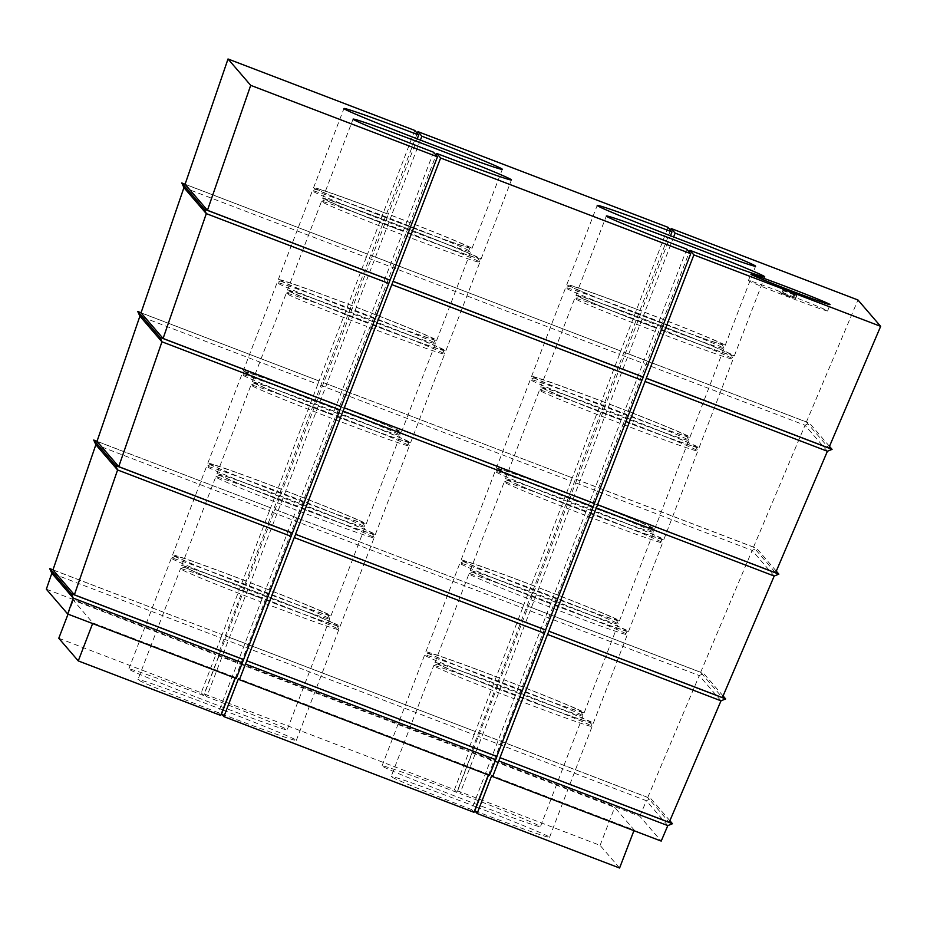 <?xml version="1.0" encoding="UTF-8"?>
<svg xmlns="http://www.w3.org/2000/svg" width="927" height="927" viewBox="0 0 927 927"><rect width="100%" height="100%" fill="white"/><g stroke="black" fill="none" stroke-linecap="round" stroke-linejoin="round"><path stroke-width="0.7" stroke-dasharray="4.63 3.48" d="M417.301 133.361L370.696 255.319L620.777 350.997L370.58 255.192L322.237 382.167L572.318 477.845L322.121 382.04L273.778 509.016L523.859 604.694L273.662 508.888L225.319 635.864L475.389 731.542L225.203 635.725L218.042 654.891L468.123 750.569L469.062 751.658L218.981 655.98L218.042 654.891M185.076 184.299L367.532 254.114L185.099 184.23M141.031 312.839L319.073 380.962L141.066 312.77M96.999 441.379L270.614 507.799L97.022 441.298M52.955 569.92L222.144 634.647L52.978 569.838M46.35 589.201L214.879 653.674L215.817 654.763L73.372 600.267L92.862 622.921L235.319 677.417L236.258 678.506M620.661 350.87L619.526 354.288L369.444 258.61M619.526 354.288L572.318 477.845M367.416 253.975L366.281 257.393L183.94 187.636M366.281 257.393L319.073 380.962M668.031 227.324L620.777 350.997M414.786 130.44L367.532 254.114M572.202 477.718L571.067 481.136L320.985 385.458M318.958 380.823L317.81 384.242L139.896 316.177M571.067 481.136L523.859 604.694M317.81 384.242L270.614 507.799M523.743 604.566L522.596 607.985L272.515 512.307M270.499 507.672L269.351 511.09L95.852 444.705M522.596 607.985L475.389 731.542M269.351 511.09L222.144 634.647M475.284 731.403L474.137 734.821L224.056 639.143M222.04 634.52L220.893 637.938L51.819 573.245M218.981 655.98L204.392 693.975L454.473 789.653L469.062 751.658M58.783 638.263L201.229 692.77L215.817 654.763M68.042 614.149L73.372 600.267M474.137 734.821L468.123 750.569M220.893 637.938L214.879 653.674M670.545 230.244L471.287 751.774L472.225 752.875L614.682 807.371L634.172 830.024L491.727 775.517M623.941 352.214L806.397 422.017L828.773 448.019M829.48 446.374L809.456 423.094L623.825 352.075M575.482 479.062L753.512 547.173L775.575 572.805M776.281 571.148L756.571 548.251L575.366 478.923M527.023 605.91L700.638 672.33L722.376 697.591M723.083 695.934L703.686 673.408L526.907 605.771M478.564 732.747L647.753 797.487L669.178 822.376M669.873 820.719L650.8 798.564L478.448 732.62M633.929 830.662L634.172 830.024M488.309 774.949L488.564 774.312L238.482 678.634M471.287 751.774L639.815 816.258L661.194 841.09M534.612 589.711A84.82 2.074 21 0 0 459.896 563.199A84.82 2.074 21 0 0 459.85 563.234A84.82 2.074 21 0 0 538.297 595.563A84.82 2.074 21 0 0 618.228 624.033A84.82 2.074 21 0 0 618.228 623.975A84.82 2.074 21 0 0 537.776 590.928L503.743 679.584A84.82 2.074 -159 0 1 584.195 712.689A84.82 2.074 -159 0 1 504.265 684.23A84.82 2.074 -159 0 1 425.817 651.901A84.82 2.074 -159 0 1 500.568 678.379L535.933 586.675A81.425 1.993 -159 0 0 464.276 561.252L459.896 563.199M454.473 789.653L456.814 792.376L499.363 681.542A84.82 2.074 21 0 0 424.647 655.03A84.82 2.074 21 0 0 424.601 655.065A84.82 2.074 21 0 0 503.048 687.394A84.82 2.074 21 0 0 582.979 715.853A84.82 2.074 21 0 0 582.967 715.806A84.82 2.074 21 0 0 502.527 682.759L459.977 793.582A84.82 2.074 21 0 1 540.429 826.687L582.979 715.853M456.814 792.376A84.82 2.074 21 0 0 382.063 765.887A84.82 2.074 21 0 0 460.51 798.228A84.82 2.074 21 0 0 540.429 826.687M569.862 497.88A84.82 2.074 21 0 0 495.145 471.368A84.82 2.074 21 0 0 495.099 471.403A84.82 2.074 21 0 0 573.546 503.732A84.82 2.074 21 0 0 653.477 532.202A84.82 2.074 21 0 0 653.477 532.144A84.82 2.074 21 0 0 573.025 499.097L538.993 587.764A84.82 2.074 -159 0 1 619.445 620.858A84.82 2.074 -159 0 1 539.514 592.399A84.82 2.074 -159 0 1 461.067 560.07A84.82 2.074 -159 0 1 535.829 586.548L571.183 494.856A81.425 1.993 -159 0 0 499.526 469.421L495.145 471.368M605.111 406.061A84.82 2.074 21 0 0 530.395 379.537A84.82 2.074 21 0 0 530.348 379.572A84.82 2.074 21 0 0 608.796 411.912A84.82 2.074 21 0 0 688.726 440.371A84.82 2.074 21 0 0 688.726 440.313A84.82 2.074 21 0 0 608.274 407.266L574.242 495.933A84.82 2.074 -159 0 1 654.694 529.027A84.82 2.074 -159 0 1 574.763 500.568A84.82 2.074 -159 0 1 496.316 468.239A84.82 2.074 -159 0 1 571.078 494.717L606.443 403.025A81.425 1.993 -159 0 0 534.775 377.59L530.395 379.537M640.36 314.23A84.82 2.074 21 0 0 565.644 287.706A84.82 2.074 21 0 0 565.609 287.741A84.82 2.074 21 0 0 644.045 320.082A84.82 2.074 21 0 0 723.975 348.54A84.82 2.074 21 0 0 723.975 348.482A84.82 2.074 21 0 0 643.523 315.435L609.491 404.102A84.82 2.074 -159 0 1 689.943 437.208A84.82 2.074 -159 0 1 610.012 408.737A84.82 2.074 -159 0 1 531.565 376.408A84.82 2.074 -159 0 1 606.328 402.886L641.693 311.194A81.425 1.993 -159 0 0 570.024 285.759L565.644 287.706M673.639 236.976L644.74 312.272A84.82 2.074 -159 0 1 725.192 345.377A84.82 2.074 -159 0 1 645.262 316.907A84.82 2.074 -159 0 1 566.814 284.577A84.82 2.074 -159 0 1 641.577 311.055L670.476 235.759M552.596 608.147A84.82 2.074 21 0 0 627.347 634.624A84.82 2.074 21 0 0 627.347 634.566A84.82 2.074 21 0 0 548.9 602.295A84.82 2.074 21 0 0 469.016 573.79A84.82 2.074 21 0 0 468.969 573.836A84.82 2.074 21 0 0 549.433 606.93L515.389 695.598A84.82 2.074 -159 0 1 434.937 662.492A84.82 2.074 -159 0 1 514.867 690.963A84.82 2.074 -159 0 1 593.315 723.292A84.82 2.074 -159 0 1 518.564 696.803L553.697 604.844A81.425 1.993 -159 0 0 625.389 630.186L627.347 634.566M488.529 775.03L517.347 699.978A84.82 2.074 21 0 0 592.098 726.455A84.82 2.074 21 0 0 592.098 726.397A84.82 2.074 21 0 0 513.651 694.126A84.82 2.074 21 0 0 433.766 665.621A84.82 2.074 21 0 0 433.72 665.656A84.82 2.074 21 0 0 514.184 698.761L471.634 809.595A84.82 2.074 21 0 1 391.182 776.49L433.72 665.656M474.798 810.801A84.82 2.074 21 0 0 549.56 837.29A84.82 2.074 21 0 0 476.281 806.942M476.061 806.861A84.82 2.074 21 0 0 391.182 776.49M587.845 516.316A84.82 2.074 21 0 0 662.596 542.793A84.82 2.074 21 0 0 662.596 542.735A84.82 2.074 21 0 0 584.149 510.464A84.82 2.074 21 0 0 504.265 481.959A84.82 2.074 21 0 0 504.23 482.005A84.82 2.074 21 0 0 584.682 515.099L550.65 603.767A84.82 2.074 -159 0 1 470.186 570.661A84.82 2.074 -159 0 1 550.117 599.132A84.82 2.074 -159 0 1 628.564 631.461A84.82 2.074 -159 0 1 553.813 604.983L588.946 513.013A81.425 1.993 -159 0 0 660.638 538.355L662.596 542.735M623.095 424.485A84.82 2.074 21 0 0 697.846 450.962A84.82 2.074 21 0 0 697.846 450.916A84.82 2.074 21 0 0 619.41 418.633A84.82 2.074 21 0 0 539.514 390.14A84.82 2.074 21 0 0 539.479 390.174A84.82 2.074 21 0 0 619.931 423.28L585.899 511.936A84.82 2.074 -159 0 1 505.435 478.83A84.82 2.074 -159 0 1 585.366 507.301A84.82 2.074 -159 0 1 663.813 539.63A84.82 2.074 -159 0 1 589.062 513.152L624.195 421.182A81.425 1.993 -159 0 0 695.887 446.524L697.846 450.916M658.344 332.654A84.82 2.074 21 0 0 733.095 359.131A84.82 2.074 21 0 0 733.095 359.085A84.82 2.074 21 0 0 654.659 326.802A84.82 2.074 21 0 0 574.763 298.309A84.82 2.074 21 0 0 574.728 298.343A84.82 2.074 21 0 0 655.18 331.449L621.148 420.105A84.82 2.074 -159 0 1 540.684 387.011A84.82 2.074 -159 0 1 620.615 415.47A84.82 2.074 -159 0 1 699.062 447.799A84.82 2.074 -159 0 1 624.311 421.322L659.445 329.363A81.425 1.993 -159 0 0 731.136 354.705L733.095 359.085M686.78 249.12L656.397 328.274A84.82 2.074 -159 0 1 575.945 295.18A84.82 2.074 -159 0 1 655.864 323.639A84.82 2.074 -159 0 1 734.311 355.968A84.82 2.074 -159 0 1 659.561 329.491L689.294 252.028M281.368 492.828A84.82 2.074 21 0 0 206.651 466.304A84.82 2.074 21 0 0 206.605 466.351A84.82 2.074 21 0 0 285.053 498.68A84.82 2.074 21 0 0 364.983 527.139A84.82 2.074 21 0 0 364.971 527.081A84.82 2.074 21 0 0 284.531 494.033L250.499 582.701A84.82 2.074 -159 0 1 330.951 615.806A84.82 2.074 -159 0 1 251.02 587.336A84.82 2.074 -159 0 1 172.573 555.006A84.82 2.074 -159 0 1 247.324 581.484L282.689 489.792A81.425 1.993 -159 0 0 211.032 464.357L206.651 466.304M201.229 692.77L203.569 695.482L246.107 584.659A84.82 2.074 21 0 0 171.402 558.135A84.82 2.074 21 0 0 171.356 558.17A84.82 2.074 21 0 0 249.803 590.511A84.82 2.074 21 0 0 329.734 618.969A84.82 2.074 21 0 0 329.722 618.912A84.82 2.074 21 0 0 249.282 585.864L206.733 696.698A84.82 2.074 21 0 1 287.185 729.792L329.734 618.969M203.569 695.482A84.82 2.074 21 0 0 128.818 669.004A84.82 2.074 21 0 0 207.254 701.333A84.82 2.074 21 0 0 287.185 729.792M316.617 400.997A84.82 2.074 21 0 0 241.901 374.473A84.82 2.074 21 0 0 241.854 374.52A84.82 2.074 21 0 0 320.302 406.849A84.82 2.074 21 0 0 400.232 435.308A84.82 2.074 21 0 0 400.232 435.25A84.82 2.074 21 0 0 319.78 402.202L285.748 490.87A84.82 2.074 -159 0 1 366.2 523.975A84.82 2.074 -159 0 1 286.269 495.505A84.82 2.074 -159 0 1 207.822 463.176A84.82 2.074 -159 0 1 282.573 489.653L317.938 397.961A81.425 1.993 -159 0 0 246.281 372.527L241.901 374.473M351.866 309.166A84.82 2.074 21 0 0 277.15 282.642A84.82 2.074 21 0 0 277.103 282.689A84.82 2.074 21 0 0 355.551 315.018A84.82 2.074 21 0 0 435.481 343.477A84.82 2.074 21 0 0 435.481 343.419A84.82 2.074 21 0 0 355.029 310.383L320.997 399.039A84.82 2.074 -159 0 1 401.449 432.144A84.82 2.074 -159 0 1 321.518 403.685A84.82 2.074 -159 0 1 243.071 371.345A84.82 2.074 -159 0 1 317.834 397.834L353.187 306.13A81.425 1.993 -159 0 0 281.53 280.696L277.15 282.642M387.115 217.335A84.82 2.074 21 0 0 312.399 190.823A84.82 2.074 21 0 0 312.353 190.858A84.82 2.074 21 0 0 390.8 223.187A84.82 2.074 21 0 0 470.731 251.646A84.82 2.074 21 0 0 470.731 251.599A84.82 2.074 21 0 0 390.279 218.552L356.246 307.208A84.82 2.074 -159 0 1 436.698 340.313A84.82 2.074 -159 0 1 356.768 311.854A84.82 2.074 -159 0 1 278.32 279.514A84.82 2.074 -159 0 1 353.083 306.003L388.448 214.299A81.425 1.993 -159 0 0 316.779 188.865L312.399 190.823M420.394 140.081L391.495 215.377A84.82 2.074 -159 0 1 471.947 248.482A84.82 2.074 -159 0 1 392.017 220.023A84.82 2.074 -159 0 1 313.569 187.694A84.82 2.074 -159 0 1 388.332 214.172L417.231 138.865M299.351 511.252A84.82 2.074 21 0 0 374.102 537.741A84.82 2.074 21 0 0 374.102 537.683A84.82 2.074 21 0 0 295.655 505.4A84.82 2.074 21 0 0 215.771 476.907A84.82 2.074 21 0 0 215.724 476.942A84.82 2.074 21 0 0 296.188 510.047L262.144 598.703A84.82 2.074 -159 0 1 181.692 565.609A84.82 2.074 -159 0 1 261.623 594.068A84.82 2.074 -159 0 1 340.07 626.397A84.82 2.074 -159 0 1 265.319 599.92L300.452 507.961A81.425 1.993 21 0 0 372.144 533.303A81.425 1.993 21 0 0 296.849 502.318A81.425 1.993 21 0 0 220.151 474.96A81.425 1.993 21 0 0 297.289 506.745L296.188 510.047M235.284 678.147L264.102 603.083A84.82 2.074 21 0 0 338.853 629.56A84.82 2.074 21 0 0 338.853 629.514A84.82 2.074 21 0 0 260.406 597.231A84.82 2.074 21 0 0 180.522 568.738A84.82 2.074 21 0 0 180.475 568.772A84.82 2.074 21 0 0 260.927 601.878L218.39 712.701A84.82 2.074 21 0 1 137.938 679.595L180.475 568.772M221.553 713.917A84.82 2.074 21 0 0 296.316 740.395A84.82 2.074 21 0 0 223.036 710.047M222.816 709.966A84.82 2.074 21 0 0 137.938 679.595M334.601 419.421A84.82 2.074 21 0 0 409.352 445.91A84.82 2.074 21 0 0 409.352 445.852A84.82 2.074 21 0 0 330.904 413.569A84.82 2.074 21 0 0 251.02 385.076A84.82 2.074 21 0 0 250.974 385.111A84.82 2.074 21 0 0 331.437 418.216L297.393 506.884A84.82 2.074 -159 0 1 216.941 473.778A84.82 2.074 -159 0 1 296.872 502.237A84.82 2.074 -159 0 1 375.319 534.566A84.82 2.074 -159 0 1 300.568 508.089L335.701 416.13A81.425 1.993 21 0 0 407.393 441.472A81.425 1.993 21 0 0 332.098 410.487A81.425 1.993 21 0 0 255.4 383.129A81.425 1.993 21 0 0 332.538 414.914L331.437 418.216M369.85 327.602A84.82 2.074 21 0 0 444.601 354.079A84.82 2.074 21 0 0 444.601 354.021A84.82 2.074 21 0 0 366.153 321.75A84.82 2.074 21 0 0 286.269 293.245A84.82 2.074 21 0 0 286.234 293.28A84.82 2.074 21 0 0 366.686 326.385L332.654 415.053A84.82 2.074 -159 0 1 252.19 381.947A84.82 2.074 -159 0 1 332.121 410.406A84.82 2.074 -159 0 1 410.568 442.735A84.82 2.074 -159 0 1 335.817 416.258L370.951 324.299A81.425 1.993 21 0 0 442.642 349.641A81.425 1.993 21 0 0 367.347 318.656A81.425 1.993 21 0 0 290.649 291.298A81.425 1.993 21 0 0 367.787 323.083L366.686 326.385M405.099 235.771A84.82 2.074 21 0 0 479.85 262.248A84.82 2.074 21 0 0 479.85 262.19A84.82 2.074 21 0 0 401.414 229.919A84.82 2.074 21 0 0 321.518 201.414A84.82 2.074 21 0 0 321.484 201.449A84.82 2.074 21 0 0 401.936 234.554L367.903 323.222A84.82 2.074 -159 0 1 287.44 290.116A84.82 2.074 -159 0 1 367.37 318.575A84.82 2.074 -159 0 1 445.817 350.916A84.82 2.074 -159 0 1 371.067 324.427L406.2 232.468A81.425 1.993 21 0 0 477.892 257.81A81.425 1.993 21 0 0 402.596 226.825A81.425 1.993 21 0 0 325.898 199.467A81.425 1.993 21 0 0 403.036 231.252L401.936 234.554M433.535 152.225L403.152 231.391A84.82 2.074 -159 0 1 322.7 198.285A84.82 2.074 -159 0 1 402.619 226.744A84.82 2.074 -159 0 1 481.067 259.085A84.82 2.074 -159 0 1 406.316 232.596L436.049 155.145M753.512 547.173L805.03 425.261L622.689 355.493M827.405 451.252L805.03 425.261L809.456 423.094M806.397 422.017L857.962 299.989M774.196 576.038L752.145 550.418L756.571 548.251M700.638 672.33L752.145 550.418L574.23 482.341M720.997 700.824L699.259 675.574L703.686 673.408M647.753 797.487L699.259 675.574L525.76 609.19M667.799 825.609L646.386 800.719L650.8 798.564M639.815 816.258L646.386 800.719L477.301 736.038M619.584 868.02L600.093 845.366L457.648 790.87L459.977 793.582M473.975 812.307L471.634 809.595M220.73 715.424L218.39 712.701M204.392 693.975L206.733 696.698M235.064 678.054L235.319 677.417M92.619 623.558L92.862 622.921M457.648 790.87L472.225 752.875M600.093 845.366L614.682 807.371M489.502 775.401L488.564 774.312M262.144 598.703L260.927 601.878M265.319 599.92L265.203 599.781A81.425 1.993 21 0 0 336.895 625.134A81.425 1.993 21 0 0 261.599 594.149A81.425 1.993 21 0 0 184.902 566.779A81.425 1.993 21 0 0 262.04 598.575M265.203 599.781L264.102 603.083M391.495 215.377L391.611 215.516A81.425 1.993 -159 0 1 468.772 247.219A81.425 1.993 -159 0 1 392.051 219.942A81.425 1.993 -159 0 1 316.779 188.865M391.611 215.516L390.279 218.552M356.246 307.208L356.362 307.347A81.425 1.993 -159 0 1 433.523 339.039A81.425 1.993 -159 0 1 356.802 311.773A81.425 1.993 -159 0 1 281.53 280.696M356.362 307.347L355.029 310.383M320.997 399.039L321.113 399.178A81.425 1.993 -159 0 1 398.274 430.87A81.425 1.993 -159 0 1 321.553 403.604A81.425 1.993 -159 0 1 246.281 372.527M321.113 399.178L319.78 402.202M285.748 490.87L285.864 490.997A81.425 1.993 -159 0 1 363.025 522.701A81.425 1.993 -159 0 1 286.292 495.435A81.425 1.993 -159 0 1 211.032 464.357M285.864 490.997L284.531 494.033M250.499 582.701L250.603 582.828A81.425 1.993 -159 0 1 327.776 614.531A81.425 1.993 -159 0 1 251.043 587.266A81.425 1.993 -159 0 1 175.782 556.188A81.425 1.993 -159 0 1 247.439 581.623L246.107 584.659M250.603 582.828L249.282 585.864M656.397 328.274L656.281 328.146A81.425 1.993 -159 0 1 579.143 296.35A81.425 1.993 -159 0 1 655.841 323.72A81.425 1.993 -159 0 1 731.136 354.705M656.281 328.146L655.18 331.449M621.148 420.105L621.032 419.977A81.425 1.993 -159 0 1 543.894 388.181A81.425 1.993 -159 0 1 620.592 415.551A81.425 1.993 -159 0 1 695.887 446.524M621.032 419.977L619.931 423.28M585.899 511.936L585.783 511.808A81.425 1.993 -159 0 1 508.645 480.012A81.425 1.993 -159 0 1 585.343 507.37A81.425 1.993 -159 0 1 660.638 538.355M585.783 511.808L584.682 515.099M550.65 603.767L550.534 603.639A81.425 1.993 -159 0 1 473.396 571.843A81.425 1.993 -159 0 1 550.093 599.201A81.425 1.993 -159 0 1 625.389 630.186M550.534 603.639L549.433 606.93M515.389 695.598L515.285 695.47A81.425 1.993 -159 0 1 438.147 663.674A81.425 1.993 -159 0 1 514.844 691.032A81.425 1.993 -159 0 1 590.14 722.017A81.425 1.993 -159 0 1 518.448 696.675L517.347 699.978M515.285 695.47L514.184 698.761M644.74 312.272L644.856 312.399A81.425 1.993 -159 0 1 722.017 344.102A81.425 1.993 -159 0 1 645.296 316.837A81.425 1.993 -159 0 1 570.024 285.759M644.856 312.399L643.523 315.435M609.491 404.102L609.607 404.23A81.425 1.993 -159 0 1 686.768 435.933A81.425 1.993 -159 0 1 610.047 408.668A81.425 1.993 -159 0 1 534.775 377.59M609.607 404.23L608.274 407.266M574.242 495.933L574.358 496.061A81.425 1.993 -159 0 1 651.519 527.764A81.425 1.993 -159 0 1 574.798 500.487A81.425 1.993 -159 0 1 499.526 469.421M574.358 496.061L573.025 499.097M538.993 587.764L539.108 587.892A81.425 1.993 -159 0 1 616.27 619.595A81.425 1.993 -159 0 1 539.549 592.318A81.425 1.993 -159 0 1 464.276 561.252M539.108 587.892L537.776 590.928M503.743 679.584L503.848 679.723A81.425 1.993 -159 0 1 581.02 711.426A81.425 1.993 -159 0 1 504.288 684.149A81.425 1.993 -159 0 1 429.027 653.072A81.425 1.993 -159 0 1 500.684 678.506L499.363 681.542M503.848 679.723L502.527 682.759M827.602 310.881A42.41 1.031 -159 0 1 827.626 310.939A42.41 1.031 -159 0 1 787.66 296.71A42.41 1.031 -159 0 1 748.437 280.545A42.41 1.031 -159 0 1 787.498 294.427A42.41 1.031 -159 0 1 827.602 310.881M791.067 297.15L780.024 292.55L781.241 289.386L793.338 294.207L792.121 297.37L780.024 292.573L795.69 298.506L781.716 293.65L791.067 297.15L792.284 293.975L793.338 294.207L781.241 289.398L796.907 295.342L795.69 298.506M796.907 295.342L793.871 294.183L792.655 297.358L783.141 293.755L792.608 297.463L793.825 294.299L796.583 295.365L795.366 298.529M793.871 294.183L784.358 290.591L793.871 294.183M796.583 295.365L794.706 294.983L793.489 298.146M794.706 294.983L782.933 290.475L781.716 293.65M782.933 290.475L781.612 293.523M782.828 290.36L792.284 293.975M584.195 712.689L618.228 624.033M425.817 651.901L459.85 563.234M382.063 765.887L424.601 655.065L429.027 653.072M619.445 620.858L653.477 532.202M461.067 560.07L495.099 471.403M654.694 529.027L688.726 440.371M496.316 468.239L530.348 379.572M689.943 437.208L723.975 348.54M531.565 376.408L565.609 287.741M725.192 345.377L755.586 266.211M566.814 284.577L597.208 205.412M593.315 723.292L627.347 634.624M434.937 662.492L468.969 573.836M549.56 837.29L592.098 726.455M628.564 631.461L662.596 542.793M470.186 570.661L504.23 482.005M663.813 539.63L697.846 450.962M505.435 478.83L539.479 390.174M699.062 447.799L733.095 359.131M540.684 387.011L574.728 298.343L579.143 296.35M734.311 355.968L764.705 276.802M575.945 295.18L606.328 216.014M330.951 615.806L364.983 527.139M172.573 555.006L206.605 466.351M128.818 669.004L171.356 558.17M366.2 523.975L400.232 435.308M207.822 463.176L241.854 374.52M401.449 432.144L435.481 343.477M243.071 371.345L277.103 282.689M436.698 340.313L470.731 251.646L468.772 247.219M278.32 279.514L312.353 190.858M471.947 248.482L502.341 169.317M313.569 187.694L343.963 108.529M340.07 626.397L374.102 537.741M181.692 565.609L215.724 476.942M296.316 740.395L338.853 629.56M375.319 534.566L409.352 445.91M216.941 473.778L250.974 385.111M410.568 442.735L444.601 354.079M252.19 381.947L286.234 293.28M445.817 350.916L479.85 262.248M287.44 290.116L321.484 201.449M481.067 259.085L511.461 179.919M322.7 198.285L353.083 119.119M325.898 199.467L321.518 201.414M477.892 257.81L479.85 262.19M290.649 291.298L286.269 293.245M442.642 349.641L444.601 354.021M255.4 383.129L251.02 385.076M407.393 441.472L409.352 445.852M220.151 474.96L215.771 476.907M372.144 533.303L374.102 537.683M184.902 566.779L180.522 568.738M336.895 625.134L338.853 629.514M433.523 339.039L435.481 343.419M398.274 430.87L400.232 435.25M363.025 522.701L364.971 527.081M175.782 556.188L171.402 558.135M327.776 614.531L329.722 618.912M543.894 388.181L539.514 390.14M508.645 480.012L504.265 481.959M473.396 571.843L469.016 573.79M438.147 663.674L433.766 665.621M590.14 722.017L592.098 726.397M722.017 344.102L723.975 348.482M686.768 435.933L688.726 440.313M651.519 527.764L653.477 532.144M616.27 619.595L618.228 623.975M581.02 711.426L582.967 715.806M827.626 310.939L830.059 304.601M748.437 280.545L750.87 274.207M783.141 293.743L784.358 290.58"/><path stroke-width="1.39" d="M185.099 184.23L181.796 182.967L204.404 209.224L390.024 280.244L236.258 678.506L67.729 614.033L46.35 589.201L51.819 573.245L49.676 568.575L71.321 593.732L243.685 659.676M389.908 280.116L207.451 210.302L250.707 85.342L437.474 156.802L390.024 280.244M207.451 210.302L185.076 184.299L228.019 58.98L414.786 130.44L418.714 135.006A84.82 2.074 21 0 0 343.963 108.529A84.82 2.074 21 0 0 422.411 140.858A84.82 2.074 21 0 0 502.341 169.317A84.82 2.074 21 0 0 421.878 136.223L420.394 140.081M141.066 312.77L137.752 311.495L160.047 337.393L341.24 406.721M341.124 406.582L163.094 338.471L141.031 312.839L183.94 187.636L181.796 182.967M97.022 441.298L93.72 440.035L115.69 465.563L292.469 533.199M292.353 533.06L118.737 466.64L96.999 441.379L139.896 316.177L137.752 311.495M52.978 569.838L49.676 568.575M243.569 659.537L74.38 594.81L52.955 569.92L95.852 444.705L93.72 440.035M417.301 133.361L417.95 131.646L668.031 227.324L671.959 231.901A84.82 2.074 21 0 0 597.208 205.412A84.82 2.074 21 0 0 675.656 237.752A84.82 2.074 21 0 0 755.586 266.211A84.82 2.074 21 0 0 675.123 233.106L673.639 236.976M235.064 678.054L220.73 715.424L78.274 660.916L58.783 638.263L68.042 614.149M675.123 233.106L671.194 228.54L857.962 299.989L880.65 326.35L828.773 448.019L646.316 378.216L645.053 381.484L827.405 451.252L832.064 449.363L829.48 446.374M645.053 381.484L597.544 504.694L778.854 574.149L776.281 571.148M827.405 451.252L775.575 572.805L597.544 504.694M393.071 281.321L643.153 376.999L690.719 253.685L440.638 158.007L393.071 281.321L391.808 284.601L641.89 380.279L594.381 503.477L344.299 407.799L594.485 503.604L545.597 629.954L295.516 534.276L545.713 630.082L496.814 756.432L246.733 660.754L496.93 756.559L489.502 775.401L239.421 679.723L238.482 678.634L223.894 716.629L221.553 713.917L235.284 678.147M391.808 284.601L344.299 407.799M646.432 378.343L832.064 449.363M393.187 281.46L643.268 377.138L641.89 380.279M880.65 326.35L693.883 254.902L646.316 378.216M597.66 504.821L596.281 507.961L774.196 576.038L778.854 574.149M344.415 407.926L343.036 411.078L593.106 506.756M596.281 507.961L548.761 631.16L725.656 698.935L723.083 695.934M774.196 576.038L722.376 697.591L548.761 631.16M343.036 411.078L295.516 534.276M548.877 631.299L547.498 634.439L720.997 700.824L725.656 698.935M295.632 534.404L294.253 537.556L544.334 633.234M547.498 634.439L499.977 757.637L672.457 823.721L669.873 820.719M720.997 700.824L669.178 822.376L499.977 757.637M294.253 537.556L246.733 660.754M500.093 757.776L498.714 760.916L667.799 825.609L672.457 823.721M246.849 660.881L245.47 664.033L495.551 759.711M633.929 830.662L619.584 868.02L477.138 813.524L491.727 775.517L492.666 776.617L661.194 841.09L667.799 825.609M488.309 774.949L473.975 812.307L223.894 716.629M498.714 760.916L492.666 776.617M245.47 664.033L239.421 679.723M670.476 235.759L671.959 231.901M477.138 813.524L474.798 810.801L488.529 775.03M689.294 252.028L689.943 250.325A84.82 2.074 21 0 0 764.705 276.802A84.82 2.074 21 0 0 686.258 244.473A84.82 2.074 21 0 0 606.328 216.014A84.82 2.074 21 0 0 686.78 249.12L690.719 253.685M417.231 138.865L418.714 135.006M436.049 155.145L436.698 153.442A84.82 2.074 21 0 0 511.461 179.919A84.82 2.074 21 0 0 433.013 147.59A84.82 2.074 21 0 0 353.083 119.119A84.82 2.074 21 0 0 433.535 152.225L437.474 156.802M163.094 338.471L206.304 213.627L388.645 283.384M183.94 187.636L206.304 213.627L204.404 209.224M830.036 304.543A42.41 1.031 21 0 0 789.931 288.088A42.41 1.031 21 0 0 750.87 274.207A42.41 1.031 21 0 0 790.094 290.371A42.41 1.031 21 0 0 830.059 304.601A42.41 1.031 21 0 0 830.036 304.543M417.95 131.646L421.878 136.223M250.707 85.342L228.019 58.98M440.638 158.007L436.698 153.442M693.883 254.902L689.943 250.325M671.194 228.54L670.545 230.244M139.896 316.177L161.947 341.796L160.047 337.393M118.737 466.64L161.947 341.796L339.861 409.861M95.852 444.705L117.59 469.966L115.69 465.563M74.38 594.81L117.59 469.966L291.09 536.339M51.819 573.245L73.233 598.124L71.321 593.732M67.729 614.033L73.233 598.124L242.306 662.817M78.274 660.916L92.619 623.558"/></g></svg>

